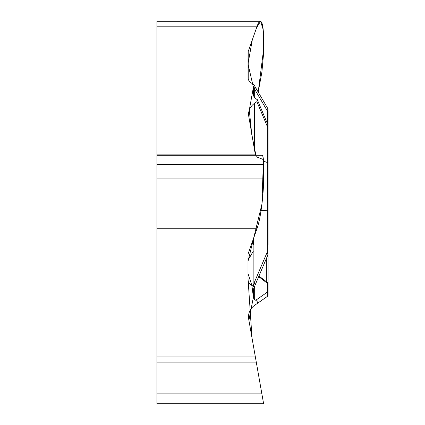 <?xml version="1.0" encoding="UTF-8"?>
<svg xmlns="http://www.w3.org/2000/svg" width="425" height="425" viewBox="0 0 425 425"><rect width="100%" height="100%" fill="white"/><g stroke="black" fill="none" stroke-linecap="round" stroke-linejoin="round"><path stroke-width="0.64" d="M263.617 403.75L261.869 393.858L263.617 403.75L156.921 403.75L156.921 21.25L260.376 21.25C262.448 21.733 263.532 27.859 263.617 39.626L263.617 53.231L261.869 72.287L258.198 92.098L263.617 49.226L263.202 29.628L260.557 21.271L256.519 27.922L252.307 39.87L247.998 63.952L253.385 87.322L249.3 110.054L251.722 134.226L256.217 156.814M247.998 278.131L251.998 337.864L261.869 393.858L248.699 319.175C247.956 313.522 249.842 308.964 254.368 305.495L256.859 303.753C257.986 302.733 257.614 301.569 255.744 300.273L254.671 299.614L253.385 297.787L253.385 289.505L254.208 287.172L253.146 286.131C249.81 284.479 248.094 282.365 247.998 279.799L247.998 254.777A13.781 6.89 0 0 1 248.205 253.582L257.136 228.262C260.599 218.795 263.686 194.868 263.617 178.064L263.617 164.459C263.574 158.578 263.033 155.513 261.997 155.274M255.441 155.274L248.492 114.697C248.625 109.979 250.58 106.218 254.368 103.408L254.368 149.228M267.522 123.919L267.654 111.493L254.671 89.255L254.671 97.522L257.375 99.864L256.859 101.665L254.368 103.408M254.671 97.522L253.385 95.699L253.385 87.412L254.208 85.08L253.146 84.044C249.81 82.386 248.094 80.277 247.998 77.711L247.998 52.689A13.781 6.89 180 0 1 248.205 51.494L257.136 26.175C258.288 22.929 259.372 21.287 260.376 21.25M267.298 296.443L267.654 283.544A1.838 1.275 0 0 1 268.079 284.362L268.079 294.939A1.838 1.838 0 0 1 267.298 296.443L256.859 303.753M258.692 276.627L267.654 283.544L267.362 282.455M268.079 256.732L268.079 290.881M268.079 294.939L268.079 281.594M268.079 292.756A1.838 1.275 180 0 0 267.654 291.933L255.744 300.273M267.957 254.761A1.838 1.052 0 0 1 268.079 255.138M268.079 137.944L268.079 127.165A1.838 0.919 180 0 0 267.298 126.411L267.947 124.945M253.146 286.131L253.948 283.358L267.298 251.908L267.298 210.263L261.093 210.412M254.166 287.895L255.191 284.877A3.767 0.871 -157.4 0 0 253.874 283.539L253.874 237.511M268.079 127.165L268.079 245.145M267.819 202.975L268.079 163.248A1.838 0.919 180 0 0 267.298 162.499L267.298 210.263L268.079 210.21L268.079 140.25M255.207 284.798A3.767 0.887 -157 0 0 255.255 284.723A3.767 0.887 -157 0 0 253.948 283.358M255.191 284.877L267.936 254.846L267.298 251.908L268.079 251.855M268.079 129.63L268.079 111.169A1.838 0.505 0 0 1 267.654 111.493L267.84 108.619L255.042 86.689A3.767 2.476 -30.3 0 1 254.671 89.255L253.874 86.243M254.628 89.117A3.767 2.497 -30 0 0 254.984 86.594M268.079 111.169L268.079 196.982M254.097 84.809L255.042 86.689A3.767 2.476 -30.3 0 0 255.005 86.631M267.83 124.647A1.838 1.833 0 0 0 268.079 123.728M267.059 122.82L267.654 122.708A1.838 0.505 0 0 0 268.079 122.384M156.921 393.858L261.869 393.858L248.896 320.264L253.385 297.282L251.903 285.467L247.998 273.636L247.998 261.364L261.954 204.048L263.42 159.577L256.408 156.814M253.385 238.903L253.385 244.534M253.385 251.016L248.588 259.223M255.361 356.947L156.921 356.947M257.136 228.262L156.921 228.262M256.408 362.886L156.921 362.886M263.617 178.064L156.921 178.064M263.617 164.459L156.921 164.459M255.361 154.859L156.921 154.859M257.136 26.175L156.921 26.175M266.719 281.993L266.719 257.709M254.671 299.614L254.671 286.243M263.537 161.181L267.298 162.499L267.298 126.411L256.859 101.665M248.205 79.119L248.205 51.494M261.938 155.274L156.921 155.274M258.952 276.016L267.49 282.54M267.325 282.413L268.079 283.905M257.173 99.376L267.936 124.897M267.936 124.918L268.079 125.625M267.931 254.835L268.079 254.123M267.835 108.635L268.079 109.538"/></g></svg>
